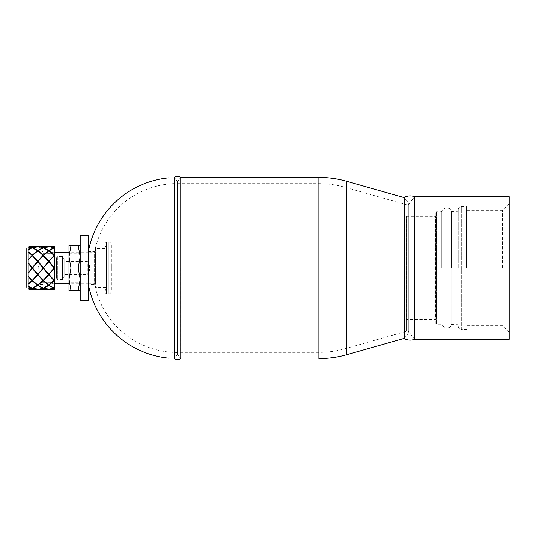 <?xml version="1.0" encoding="UTF-8"?>
<svg xmlns="http://www.w3.org/2000/svg" width="536" height="536" viewBox="0 0 536 536"><rect width="100%" height="100%" fill="white"/><g stroke="black" fill="none" stroke-linecap="round" stroke-linejoin="round"><path stroke-width="0.4" stroke-dasharray="2.68 2.01" d="M174.401 268L174.401 177.463L174.401 268M177.49 352.373L177.49 181.483L177.49 354.517L177.49 181.59L177.49 354.41L177.49 183.627L177.49 352.373L318.887 352.373L318.887 183.627L318.887 352.373C327.764 352.366 336.474 351.154 345.01 348.742L345.01 187.258L345.01 348.742L406.891 331.181L406.891 204.819L406.891 331.181L408.318 331.181L408.318 202.782L408.318 333.218L408.318 204.819L408.318 331.181L414.576 339.328L414.576 196.672L408.318 204.819L408.318 331.181L408.318 204.819L414.529 196.672L414.529 339.328L414.529 196.672M177.49 352.474A84.474 84.474 0 0 1 94.604 284.301L88.38 284.301L88.38 251.699L94.604 251.699L94.604 284.301L94.604 251.699A84.474 84.474 0 0 1 177.49 183.526M180.699 268L180.699 358.591L180.699 268M404.285 268L404.285 197.623L404.285 268M404.191 197.596L408.318 202.782L404.191 197.402L404.191 338.598L408.318 333.218L408.318 202.782L408.318 333.218L404.191 338.404M509.2 196.672L509.2 339.328M406.281 268L406.281 331.181L406.281 268M466.4 268L466.4 206.655L466.4 268M502.534 268L502.534 210.266L502.534 268M509.2 268L509.2 332.4L509.2 268M451.118 268L451.118 324.655L451.118 268M444.9 268L444.9 208.182L444.9 268M441.336 268L441.336 211.754L441.336 268M435.828 319.764L435.828 216.236L435.828 319.764L435.627 216.437L435.627 319.563L406.482 319.563L406.482 216.437L406.281 319.764L406.281 216.236L406.281 319.764M406.281 216.236L435.828 216.236M435.828 323.637L435.828 212.363L435.828 323.637L436.445 324.247L436.445 211.754L436.445 324.247L441.336 324.247L444.9 327.818L447.955 327.818L447.955 268L447.955 327.818C449.878 327.63 450.93 326.578 451.118 324.655M458.247 268L458.247 209.71L458.247 268M451.319 268L451.319 211.754L451.319 268M458.247 326.29C458.427 328.146 459.453 329.164 461.308 329.345L461.308 206.655L461.308 329.345L466.4 329.345M180.699 358.591L177.49 354.41L177.49 181.59L177.49 354.41L180.753 358.591L180.753 177.409L177.49 181.59L180.699 177.409M177.49 354.41L174.368 358.564L174.368 177.436L177.49 181.59M104.855 244.657L104.855 291.343L104.855 244.657L105.076 290.525L105.076 245.475L106.463 247.873L106.463 288.127L106.463 247.873L105.974 248.637L105.974 287.363L105.974 248.637L95.482 248.637L95.482 287.363L95.482 248.637M111.381 265.146L111.381 270.854L111.381 265.146L89.505 265.146L89.505 270.854L89.505 265.146L87.328 261.374L87.328 274.626L87.328 261.374L64.709 261.374L64.709 274.626L64.709 261.374M42.083 257.896L42.083 278.104L42.083 257.896L56.555 257.896L56.555 278.104L56.555 257.896L57.372 256.483L62.464 256.483L62.464 279.517L62.464 256.483M57.372 256.483L57.372 279.517L57.372 256.483M62.464 258.432L62.464 277.568L62.464 258.432L64.709 258.828L64.709 277.172L64.709 258.828M111.381 245.073L111.381 290.927L111.381 245.073C111.2 243.217 110.175 242.198 108.319 242.017L106.49 242.017L106.49 293.983L106.49 242.017L104.855 243.645L104.855 292.355L104.855 243.645M52.273 282.264L52.273 283.792L52.273 282.264L42.9 282.264L42.9 253.736L42.9 282.264L52.273 282.264M42.9 253.736L52.273 253.736L52.273 252.208L52.273 253.736L42.9 253.736M95.482 251.799L95.482 284.201L95.482 251.799L95.073 252.208L95.073 283.792L95.073 252.208L88.38 252.208M42.083 282.264L42.9 282.264L42.083 282.264L42.083 253.736L42.083 282.264M43.101 282.733L43.101 253.267L43.101 282.733L54.31 282.733L54.31 253.267L54.31 282.733M32.468 247.82L37.808 251.069L43.309 255.699L48.809 251.069L54.31 255.699L54.31 255.156L49.084 250.687L48.809 251.069L54.31 255.699L54.31 267.665L49.084 261.387L54.31 255.692L54.042 255.424L48.809 261.072L43.584 255.424L48.809 250.888L54.042 255.424M49.084 250.687L54.31 247.753L54.31 255.156M38.069 246.614L37.808 247.076L43.309 248.101L48.809 247.076L54.31 248.101L54.042 247.645L48.809 250.493L43.584 247.645L43.309 248.101L48.809 251.069L54.31 248.101L54.31 247.545L50.129 246.64M54.31 246.6L54.31 247.545M54.31 288.247L49.084 285.313L54.31 280.844L54.143 288.18M49.084 289.4L54.31 288.455L54.31 289.4M54.31 288.455L54.31 287.899L54.042 288.355L48.809 289.4L43.584 288.355L37.808 285.112L32.502 280.107L37.808 284.931L43.51 280.107M54.31 280.844L54.31 280.301L48.809 274.466L54.31 280.301L48.809 285.112L43.309 280.301L48.809 285.112L54.31 280.301L54.31 267.665M32.133 247.82L28.837 246.788L28.368 247.156L28.837 246.788L28.837 249.186L28.368 250.037A46.009 8.67 131.2 0 0 28.837 249.508A46.009 8.67 131.2 0 1 28.368 250.037L32.301 248.101L37.808 247.076L37.808 246.6L43.034 247.645L48.809 251.069L48.809 250.493M43.108 255.893L43.584 255.424M43.584 247.645L48.809 246.6L54.042 247.645M48.542 246.614L48.809 247.076L48.809 246.6L48.809 247.076L54.143 247.82M47.49 246.64L43.309 247.545L39.121 246.64M37.54 246.614L37.808 247.076L43.309 248.101L43.309 247.545M43.141 247.82L48.809 247.076L49.078 246.614M36.488 246.64L32.301 247.545L28.837 246.707A46.009 10.492 130.7 0 0 28.368 247.156L32.301 248.101L37.808 247.076L37.808 246.6L32.575 247.645L37.808 250.493L37.808 251.069L43.034 255.424L37.808 261.072L32.575 255.424L32.301 255.699L37.808 251.069L43.309 248.101L48.809 251.069L54.31 248.101M32.301 247.545L32.301 248.101L37.533 250.687L32.301 255.156L28.837 252.041A46.009 25.648 117.2 0 0 28.368 252.235L34.699 258.124M37.721 250.949L43.309 255.699L48.722 250.949M32.1 280.107L28.368 283.765A46.009 25.648 62.8 0 0 28.837 283.959L28.837 286.492A46.009 8.67 48.8 0 0 28.368 285.963A46.009 8.67 48.8 0 1 28.837 286.492L32.301 288.247L37.808 284.931L43.309 287.899L48.809 284.931L54.31 287.899L48.809 288.924L48.809 289.4L48.809 288.924L54.31 287.899L48.809 284.931L48.809 285.507L54.042 288.355M32.133 288.18L28.368 288.844L28.837 289.212L28.368 288.844A46.009 10.492 49.3 0 0 28.837 289.293L28.837 289.4M32.468 288.18L28.368 285.963L28.837 286.814L28.837 289.212L32.301 287.899L32.301 288.247L32.301 287.899L37.808 288.924L37.808 289.4L32.575 288.355L32.301 287.899L37.808 288.924L43.309 287.899L43.309 288.247L43.309 287.899L48.809 288.924L48.542 289.386M31.966 256.027L32.301 255.699L28.837 252.496L28.837 258.767L28.368 259.786A46.009 24.522 119.2 0 0 28.837 259.37L28.837 263.471A46.009 31.008 88.4 0 0 28.368 263.337L28.837 264.121L28.837 271.879L28.368 272.663A46.009 31.008 91.6 0 0 28.837 272.529L28.837 276.63A46.009 24.522 60.8 0 0 28.368 276.214L28.837 277.233L28.837 283.504L32.301 280.301L37.808 284.931L37.808 285.507L43.034 288.355L43.309 287.899L43.309 288.455L47.49 289.36M32.301 247.753L28.837 249.508L28.837 252.041M43.476 247.82L37.808 251.069L43.309 247.753M37.889 250.949L37.533 250.687M28.368 276.214L32.301 280.301L43.309 268L38.076 261.387L43.51 255.893M43.108 280.107L48.809 274.466L43.584 268L54.116 255.893M37.721 285.052L43.309 287.899L48.809 288.924L49.078 289.386M37.889 285.052L43.309 280.301L43.309 280.844L48.535 285.313L54.116 280.107M43.141 288.18L48.809 284.931L49.084 285.313M37.54 289.386L37.808 288.924L37.808 289.4L43.034 288.355M28.837 289.293L32.301 288.455L36.488 289.36M28.837 286.814L32.033 288.355M28.368 285.963L32.301 287.899L32.301 288.455M43.476 288.18L37.808 288.924L38.069 289.386M32.575 288.355L37.808 285.507M28.368 288.844L32.301 287.899L37.808 284.931L32.301 288.247M28.837 283.959L32.301 280.844L37.533 285.313M28.837 277.233L32.033 280.576M28.515 283.645L32.301 280.308L31.872 279.879L32.301 280.844M32.301 280.301L32.73 279.879L32.301 280.308L28.837 276.63M43.584 288.355L48.809 285.507M48.535 285.313L43.309 288.247M38.076 285.313L43.309 280.844M43.034 280.576L43.309 280.301L37.808 274.466L43.034 280.576L37.808 285.112M32.575 280.576L37.808 274.928M37.728 274.553L32.575 268L43.309 280.301L48.809 284.931M28.837 272.529L32.301 268.335L37.808 274.466M28.837 264.121L32.301 268.335M43.309 280.308L42.88 279.879L43.309 280.301L43.738 279.879L43.309 280.308L48.809 274.466L54.042 280.576M28.368 263.337L32.301 268L28.837 263.471M28.837 259.37L32.301 255.692L32.301 255.156M28.368 272.663L37.808 261.535L32.301 267.665M32.033 268L28.837 271.879M32.575 268L37.808 261.702L43.034 268L37.808 274.298M43.034 268L48.809 274.466L54.31 268L48.809 274.298M38.076 274.613L43.309 268.335L48.535 274.613M53.881 279.879L54.31 280.301L53.881 279.879M34.847 258.278L37.493 261.179M37.808 261.702L43.309 268.335M43.584 268L49.084 261.387M28.368 252.235L32.301 255.699L37.808 251.069L32.301 248.101L32.575 247.645M32.033 255.424L28.837 258.767M28.368 259.786L30.331 257.682M30.887 257.113L32.086 255.913M43.584 280.576L48.809 274.928M49.084 274.613L54.31 268.335M48.809 261.702L54.042 268M53.881 256.121L54.31 255.699L53.881 256.121M48.809 261.072L43.309 267.665M37.808 261.535L43.309 255.699L48.535 261.387M48.535 250.687L43.309 255.156L42.88 256.121L43.309 255.699L43.738 256.121L54.31 268M32.575 255.424L37.808 250.888M43.309 255.156L38.076 250.687M43.034 247.645L37.808 250.493M28.368 250.037L32.301 248.101L28.368 247.156M32.033 247.645L28.837 249.186M43.101 284.301L43.101 251.699L43.101 284.301L39.028 284.301L39.028 251.699L39.028 284.301L39.028 251.699L39.028 284.301L42.083 284.301L42.083 251.699L42.083 284.301M39.028 270.037L39.028 265.963L39.028 270.037L37.848 268L39.028 265.963M39.028 277.172L39.028 258.828L39.028 277.172L42.083 277.172L42.083 258.828L42.083 277.172M80.199 282.74L80.199 253.26L80.199 282.74L68.99 282.74L68.99 253.26L68.99 282.74M68.99 245.582L70.987 245.582L68.99 256.791L68.99 245.582M68.99 256.791L70.987 268L68.99 279.209L68.99 256.791M68.99 279.209L70.987 290.418L68.99 290.418L68.99 279.209M70.987 290.418L78.196 290.418L80.199 279.209L80.199 290.418L80.199 256.791L78.196 245.582L80.199 245.582L80.199 256.791L80.199 245.582M80.199 290.418L78.196 290.418M80.199 279.209L78.196 268L80.199 256.791L80.199 279.209M70.987 245.582L78.196 245.582M70.987 268L78.196 268M88.346 235.391L88.346 300.609M80.199 235.391L80.199 300.609M88.346 268L88.346 251.183L88.346 268M80.199 268L80.199 251.183L80.199 268M346.712 354.718L346.712 181.282M318.887 358.591L318.887 177.409M447.955 268L447.955 208.182L447.955 268M108.319 242.017L108.319 293.983L108.319 242.017M177.49 181.483L174.401 177.463M177.49 354.517L174.401 358.537M177.49 183.627L318.887 183.627C327.764 183.634 336.474 184.846 345.01 187.258L406.891 204.819L408.318 204.819L406.281 204.819M406.281 331.181L408.318 331.181L414.529 339.328M509.2 203.6L502.534 210.266L466.4 210.266M509.2 332.4L502.534 325.734L466.4 325.734M435.828 212.363L436.445 211.754L441.336 211.754L444.9 208.182L447.955 208.182C449.878 208.37 450.93 209.422 451.118 211.345M451.118 324.454L458.247 324.247M451.118 211.546L458.247 211.754M458.247 209.71C458.427 207.854 459.453 206.836 461.308 206.655L466.4 206.655M104.855 291.343L106.463 288.127L105.974 287.363L95.482 287.363M64.709 274.626L87.328 274.626L89.505 270.854L111.381 270.854M42.083 278.104L56.555 278.104L57.372 279.517L62.464 279.517M64.709 277.172L62.464 277.568M104.855 292.355L106.49 293.983L108.319 293.983C110.175 293.802 111.2 292.783 111.381 290.927M106.53 287.872L106.53 248.128L106.53 287.872M88.346 252.208L68.99 252.208M54.31 252.208L52.273 252.208M95.482 284.201L95.073 283.792L88.38 283.792M88.346 283.792L68.99 283.792M54.31 283.792L52.273 283.792M54.31 253.267L43.101 253.267M32.73 256.121L32.301 255.692M43.101 251.699L42.083 251.699M42.083 258.828L39.028 258.828M68.99 253.26L80.199 253.26M88.346 251.183L80.199 251.183M88.346 284.817L80.199 284.817"/><path stroke-width="0.8" d="M168.264 177.878A90.591 90.591 0 0 0 88.38 251.699L88.38 284.301A90.591 90.591 0 0 0 168.264 358.122M404.285 338.377L346.712 354.718C337.613 357.291 328.34 358.584 318.887 358.591L318.887 177.409C328.34 177.416 337.613 178.709 346.712 181.282L346.712 354.718M414.529 339.328L509.2 339.328L509.2 196.672L414.529 196.672M180.753 177.409L180.753 358.591C178.622 359.944 176.491 359.937 174.368 358.564L174.368 177.436C176.491 176.063 178.622 176.056 180.753 177.409M414.576 196.672L414.576 339.328C411.005 340.574 407.548 340.333 404.191 338.598L404.191 197.402C407.548 195.667 411.005 195.426 414.576 196.672M50.129 246.64L54.31 247.545L54.31 246.6L49.078 246.614M54.31 247.545L54.31 248.101M49.084 250.687L54.31 255.156L54.31 247.753L48.897 250.949M54.31 255.156L54.31 255.699L48.809 250.888L43.309 255.699L43.309 255.156L48.722 250.949M49.084 261.387L54.31 267.665L54.31 255.692L48.809 261.535L54.042 255.424M54.31 267.665L54.31 268.335L48.809 274.466L54.042 268L48.809 261.702L43.309 268L48.535 261.387L48.809 261.702M49.084 274.613L54.31 280.308L54.31 268.335M28.837 276.63L32.301 280.308L28.837 283.504L28.837 277.233L28.368 276.214A46.009 24.522 60.8 0 1 28.837 276.63L28.837 272.529A46.009 31.008 91.6 0 1 28.368 272.663L28.837 271.879L28.837 264.121L28.368 263.337A46.009 31.008 88.4 0 1 28.837 263.471L28.837 259.37A46.009 24.522 119.2 0 1 28.368 259.786L32.033 255.424L54.31 280.301L54.31 280.844L48.897 285.052M54.31 288.455L49.084 289.4L54.31 289.4L54.31 280.844M39.121 246.64L43.309 247.545L48.809 246.6L43.476 247.82M28.837 252.61L28.368 252.235A46.009 25.648 117.2 0 1 28.837 252.041L32.301 255.156L37.533 250.687L32.301 247.545L37.808 246.6L32.575 247.645L37.808 250.493L43.034 247.645L37.808 246.6L47.49 246.64M48.535 250.687L43.309 247.545M37.808 250.888L32.575 255.424L37.808 261.072L43.034 255.424L37.808 250.493M28.368 250.037L28.837 249.756L28.368 250.037L28.837 249.186L28.837 246.788L32.133 247.82M32.301 247.753L28.837 249.508L28.837 252.041M28.837 247.217L28.368 247.156A46.009 10.492 130.7 0 1 28.837 246.707L32.301 247.545M28.837 258.767L28.837 252.496L32.033 255.424M37.721 285.052L32.301 288.247L28.837 286.492L28.837 283.959A46.009 25.648 62.8 0 1 28.368 283.765L28.515 283.645M32.133 288.18L28.837 289.212L28.837 286.814L28.368 285.963L28.837 286.244L28.368 285.963M28.368 288.844L28.837 289.293A46.009 10.492 49.3 0 1 28.368 288.844L28.837 288.783M36.488 289.36L28.837 289.4L32.301 288.247M26.8 248.637L26.8 287.283L26.8 248.637M28.837 249.186L32.033 247.645M28.368 259.786L32.301 255.699L32.301 255.156M43.309 247.753L37.889 250.949M32.575 255.424L28.837 259.37M54.143 247.82L48.809 246.6M43.584 247.645L48.809 250.493L54.042 247.645M48.809 251.069L48.809 250.493M38.076 250.687L43.309 255.156M43.034 255.424L43.302 255.699L38.076 261.387L37.808 261.072M32.502 255.893L37.808 261.535L43.309 255.699L48.809 261.535L54.116 255.893M28.837 263.471L32.301 267.665L37.533 261.387L32.301 255.692L31.872 256.121M28.837 271.879L37.808 261.702L32.575 268L32.301 267.665M28.368 272.663L32.301 268L28.837 272.529M48.535 261.387L43.108 255.893M43.584 255.424L48.809 261.072M38.076 261.387L43.309 267.665M32.575 268L37.808 274.298L48.809 261.535L54.042 268M43.034 268L37.808 261.702M28.368 263.337L37.808 274.298M28.368 276.214L32.301 280.301L43.309 268.335L32.575 280.576L32.307 280.301L37.533 274.613L32.301 268.335M32.033 268L28.837 264.121M32.502 280.107L37.808 274.466L43.309 280.301L48.809 274.466L43.584 280.576L43.309 280.301L54.31 268M32.1 280.107L32.301 280.844L28.837 283.959M43.584 268L48.809 274.298M48.535 274.613L43.309 268.335M38.076 274.613L43.309 280.308L43.309 280.844L37.889 285.052M32.575 280.576L37.808 285.112L43.108 280.107M43.034 280.576L37.808 274.928M37.533 285.313L32.301 280.844M32.033 280.576L28.837 277.233M37.808 285.112L37.808 285.507L32.468 288.18M43.584 280.576L48.809 285.112L54.116 280.107M54.042 280.576L48.809 274.928M38.076 285.313L43.309 288.247L48.722 285.052M48.535 285.313L43.309 280.844M32.575 288.355L37.808 289.4L43.141 288.18M43.034 288.355L37.808 285.507M32.301 288.455L37.54 289.386M32.033 288.355L28.837 286.814M48.809 284.931L48.809 285.507L43.476 288.18M43.309 288.247L37.808 289.4M49.084 285.313L54.31 288.247M54.143 288.18L48.809 285.507M43.584 288.355L48.809 289.4L54.042 288.355M47.49 289.36L48.542 289.386M48.535 289.4L43.309 288.455L38.076 289.4L48.535 289.4M28.837 246.6L36.488 246.64M70.987 290.418L68.99 279.209L68.99 290.418L80.199 290.418M70.987 268L68.99 256.791L68.99 279.209L70.987 268L78.196 268L80.199 279.209L78.196 290.418M70.987 245.582L68.99 245.582L68.99 256.791L70.987 245.582L78.196 245.582L80.199 256.791L78.196 268M80.199 245.582L78.196 245.582M88.346 268L88.346 235.391L80.199 235.391L80.199 300.609L88.346 300.609L88.346 268M404.191 197.596L346.712 181.282M180.699 177.409L318.887 177.409M68.99 252.208L54.31 252.208M68.99 283.792L54.31 283.792"/></g></svg>
